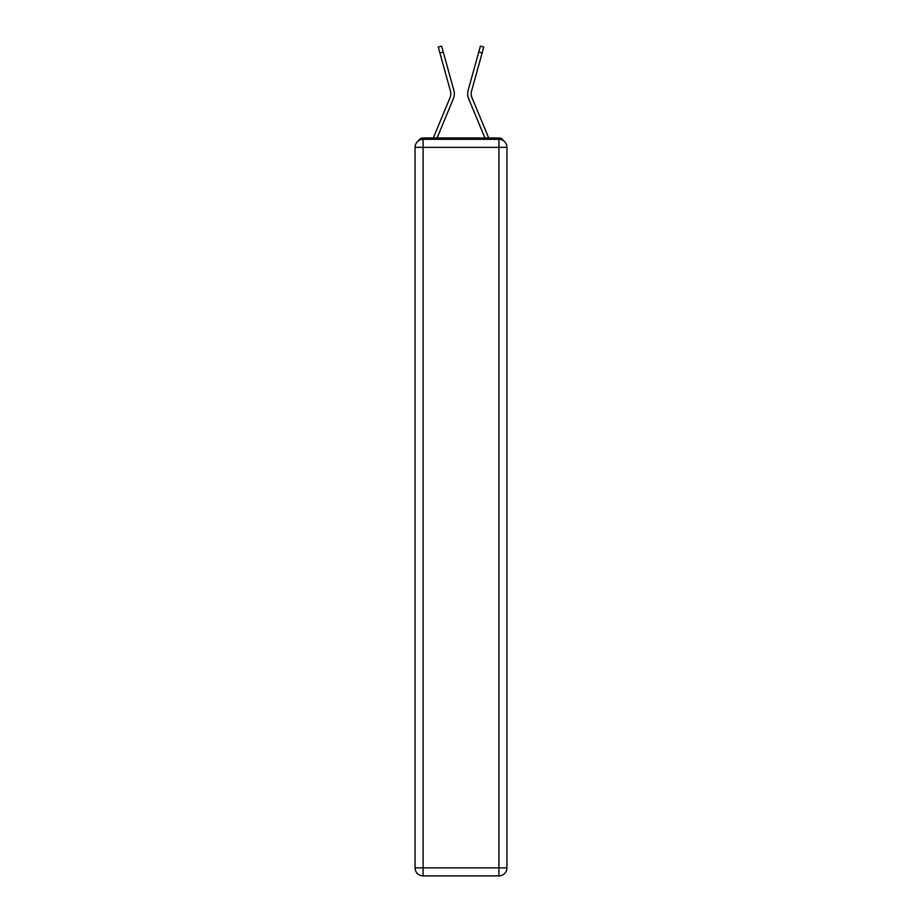 <?xml version="1.0" encoding="UTF-8"?>
<svg xmlns="http://www.w3.org/2000/svg" width="922" height="922" viewBox="0 0 922 922"><rect width="100%" height="100%" fill="white"/><g stroke="black" fill="none" stroke-linecap="round" stroke-linejoin="round"><path stroke-width="1.38" d="M503.666 140.87A5.359 5.359 0 0 0 498.906 137.977L423.094 137.977A5.359 5.359 0 0 0 418.334 140.87M423.094 137.977L433.352 137.977A16.873 16.873 0 0 1 433.766 136.859L450.063 97.571A9.912 9.912 0 0 0 450.466 91.128L438.238 47.034L441.592 46.1L443.24 52.035L439.875 52.969M437.074 137.977L453.278 98.908L437.074 137.977L453.278 98.908L437.074 137.977L453.278 98.908L437.074 137.977L440.105 137.977M481.895 137.977L484.926 137.977L468.722 98.908A13.392 13.392 0 0 1 468.18 90.195L480.408 46.1L483.762 47.034L482.125 52.969L478.76 52.035M471.937 97.571A9.912 9.912 0 0 1 471.534 91.128A9.912 9.912 0 0 0 471.937 97.571A9.912 9.912 0 0 1 471.534 91.128A9.912 9.912 0 0 0 471.937 97.571A9.912 9.912 0 0 1 471.534 91.128A9.912 9.912 0 0 0 471.937 97.571L488.234 136.859A16.873 16.873 0 0 1 488.648 137.977L498.906 137.977M450.063 97.571A9.912 9.912 0 0 0 450.466 91.128A9.912 9.912 0 0 1 450.063 97.571A9.912 9.912 0 0 0 450.466 91.128A9.912 9.912 0 0 1 450.063 97.571M423.094 139.314L498.906 139.314A8.033 8.033 0 0 1 506.939 147.347L506.939 867.867A8.033 8.033 0 0 1 498.906 875.9L423.094 875.9L423.094 867.867L498.906 867.867L498.906 147.347L423.094 147.347L423.094 867.867L415.061 867.867L415.061 147.347L423.094 147.347L423.094 139.314A8.033 8.033 0 0 0 415.061 147.347A8.033 8.033 0 0 1 423.094 139.314M415.061 867.867A8.033 8.033 0 0 0 423.094 875.9A8.033 8.033 0 0 1 415.061 867.867M484.926 137.977L468.722 98.908M453.278 98.908A13.392 13.392 0 0 0 453.82 90.195L443.24 52.035M471.534 91.128L482.125 52.969M498.906 875.9A8.033 8.033 0 0 0 506.939 867.867L498.906 867.867L498.906 875.9M506.939 147.347A8.033 8.033 0 0 0 498.906 139.314L498.906 147.347L506.939 147.347"/></g></svg>
